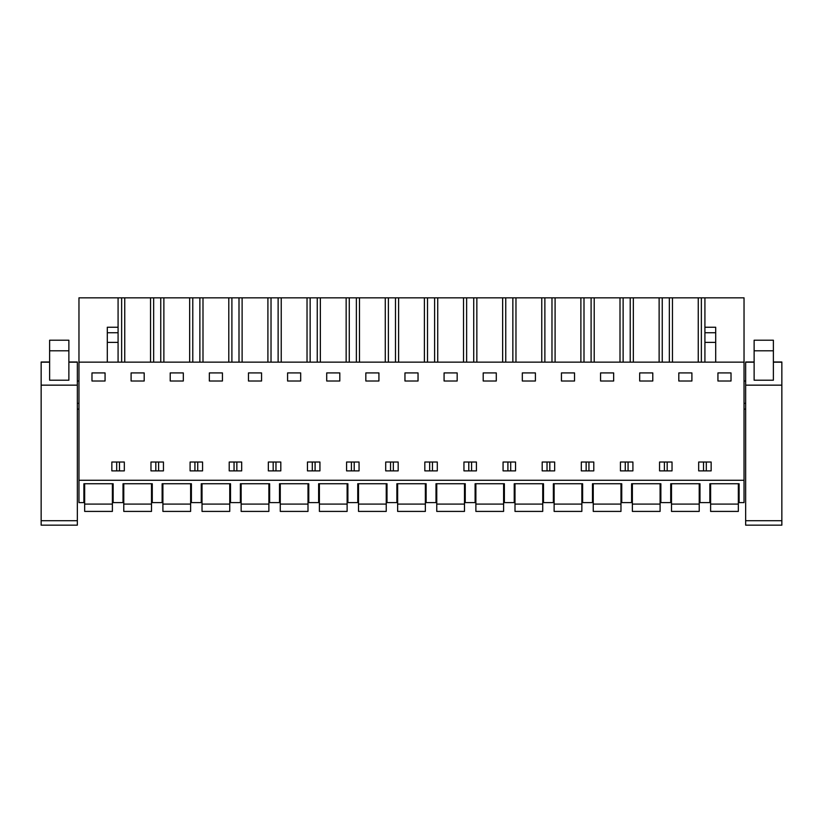<?xml version="1.0" encoding="UTF-8"?>
<svg xmlns="http://www.w3.org/2000/svg" width="823" height="823" viewBox="0 0 823 823"><rect width="100%" height="100%" fill="white"/><g stroke="black" fill="none" stroke-linecap="round" stroke-linejoin="round"><path stroke-width="1.23" d="M78.967 480.272L78.967 502.606L83.895 502.606L83.895 483.739L113.152 483.739L113.152 502.606L123.018 502.606L123.018 483.739L152.276 483.739L152.276 502.606L162.131 502.606L162.131 483.739L191.399 483.739L191.399 502.606L201.254 502.606L201.254 483.739L230.522 483.739L230.522 502.606L240.378 502.606L240.378 483.739L269.646 483.739L269.646 502.606L279.501 502.606L279.501 483.739L308.769 483.739L308.769 502.606L318.624 502.606L318.624 483.739L347.892 483.739L347.892 502.606L357.748 502.606L357.748 483.739L387.005 483.739L387.005 502.606L396.871 502.606L396.871 483.739L426.129 483.739L426.129 502.606L435.995 502.606L435.995 483.739L465.252 483.739L465.252 502.606L475.108 502.606L475.108 483.739L504.376 483.739L504.376 502.606L514.231 502.606L514.231 483.739L543.499 483.739L543.499 502.606L553.354 502.606L553.354 483.739L582.622 483.739L582.622 502.606L592.478 502.606L592.478 483.739L621.746 483.739L621.746 502.606L631.601 502.606L631.601 483.739L660.869 483.739L660.869 502.606L670.724 502.606L670.724 483.739L699.982 483.739L699.982 502.606L709.848 502.606L709.848 483.739L739.105 483.739L739.105 502.606L744.033 502.606L744.033 480.272L78.967 480.272L78.967 297.833L118.08 297.833L118.08 332.729L107.299 332.729L107.299 362.141M78.967 362.141L744.033 362.141L744.033 480.272M91.981 381.008L91.981 372.922L105.066 372.922L105.066 381.008L91.981 381.008M704.92 470.879L698.676 470.879L698.676 462.022L711.154 462.022L711.154 470.879L704.92 470.879M672.031 470.879L659.552 470.879L659.552 462.022L672.031 462.022L672.031 470.879M600.564 372.922L613.66 372.922L613.66 381.008L600.564 381.008L600.564 372.922M593.784 462.022L593.784 470.879L581.316 470.879L581.316 462.022L593.784 462.022M632.908 462.022L632.908 470.879L620.429 470.879L620.429 462.022L632.908 462.022M476.424 470.879L463.946 470.879L463.946 462.022L476.424 462.022L476.424 470.879M404.957 372.922L418.043 372.922L418.043 381.008L404.957 381.008L404.957 372.922M385.699 462.022L385.699 470.879L398.178 470.879L398.178 462.022L385.699 462.022M352.82 462.022L359.054 462.022L359.054 470.879L346.576 470.879L346.576 462.022L352.82 462.022M378.919 381.008L378.919 372.922L365.834 372.922L365.834 381.008L378.919 381.008M280.808 462.022L280.808 470.879L268.339 470.879L268.339 462.022L280.808 462.022M326.71 381.008L326.71 372.922L339.806 372.922L339.806 381.008L326.71 381.008M248.464 372.922L261.56 372.922L261.56 381.008L248.464 381.008L248.464 372.922M170.217 381.008L170.217 372.922L183.313 372.922L183.313 381.008L170.217 381.008M150.969 462.022L150.969 470.879L163.448 470.879L163.448 462.022L150.969 462.022M144.19 381.008L144.19 372.922L131.104 372.922L131.104 381.008L144.19 381.008M229.216 462.022L229.216 470.879L241.684 470.879L241.684 462.022L229.216 462.022M196.327 462.022L202.571 462.022L202.571 470.879L190.092 470.879L190.092 462.022L196.327 462.022M222.436 381.008L222.436 372.922L209.34 372.922L209.34 381.008L222.436 381.008M313.697 470.879L307.452 470.879L307.452 462.022L319.931 462.022L319.931 470.879L313.697 470.879M496.29 381.008L483.194 381.008L483.194 372.922L496.29 372.922L496.29 381.008M431.057 462.022L437.301 462.022L437.301 470.879L424.822 470.879L424.822 462.022L431.057 462.022M522.317 372.922L535.413 372.922L535.413 381.008L522.317 381.008L522.317 372.922M515.548 462.022L515.548 470.879L503.069 470.879L503.069 462.022L515.548 462.022M554.661 462.022L554.661 470.879L542.192 470.879L542.192 462.022L554.661 462.022M444.081 372.922L457.166 372.922L457.166 381.008L444.081 381.008L444.081 372.922M561.44 381.008L561.44 372.922L574.536 372.922L574.536 381.008L561.44 381.008M639.687 381.008L639.687 372.922L652.783 372.922L652.783 381.008L639.687 381.008M678.81 372.922L691.896 372.922L691.896 381.008L678.81 381.008L678.81 372.922M124.324 462.022L124.324 470.879L111.846 470.879L111.846 462.022L124.324 462.022M717.934 372.922L731.019 372.922L731.019 381.008L717.934 381.008L717.934 372.922M300.683 381.008L287.587 381.008L287.587 372.922L300.683 372.922L300.683 381.008M121.639 362.141L121.639 297.833L118.08 297.833M121.639 297.833L744.033 297.833L744.033 362.141M78.967 381.008L77.341 381.008M78.967 403.342L77.341 403.342M78.967 409.113L77.341 409.113M706.309 470.879L706.309 462.022M703.521 470.879L703.521 462.022M664.398 470.879L664.398 462.022M667.186 470.879L667.186 462.022M588.949 470.879L588.949 462.022M586.151 470.879L586.151 462.022M393.332 470.879L393.332 462.022M390.544 470.879L390.544 462.022M312.298 470.879L312.298 462.022M315.096 470.879L315.096 462.022M354.209 470.879L354.209 462.022M351.421 470.879L351.421 462.022M275.972 470.879L275.972 462.022M273.174 470.879L273.174 462.022M236.849 470.879L236.849 462.022M234.051 470.879L234.051 462.022M155.814 470.879L155.814 462.022M158.602 470.879L158.602 462.022M194.928 470.879L194.928 462.022M197.726 470.879L197.726 462.022M429.668 470.879L429.668 462.022M432.456 470.879L432.456 462.022M507.904 470.879L507.904 462.022M510.702 470.879L510.702 462.022M471.579 470.879L471.579 462.022M468.791 470.879L468.791 462.022M547.028 470.879L547.028 462.022M549.826 470.879L549.826 462.022M625.274 470.879L625.274 462.022M628.072 470.879L628.072 462.022M119.479 470.879L119.479 462.022M116.691 470.879L116.691 462.022M704.92 362.141L704.92 297.833M701.361 362.141L701.361 297.833M698.254 297.833L698.254 362.141M672.453 362.141L672.453 297.833M669.346 362.141L669.346 297.833M662.248 362.141L662.248 297.833M659.13 297.833L659.13 362.141M633.329 362.141L633.329 297.833M630.223 362.141L630.223 297.833M623.124 362.141L623.124 297.833M620.007 297.833L620.007 362.141M594.206 362.141L594.206 297.833M591.099 362.141L591.099 297.833M584.001 362.141L584.001 297.833M580.884 297.833L580.884 362.141M555.093 362.141L555.093 297.833M551.976 362.141L551.976 297.833M544.877 362.141L544.877 297.833M541.76 297.833L541.76 362.141M515.97 362.141L515.97 297.833M512.852 362.141L512.852 297.833M505.754 362.141L505.754 297.833M502.647 297.833L502.647 362.141M476.846 362.141L476.846 297.833M473.729 362.141L473.729 297.833M466.631 362.141L466.631 297.833M463.524 297.833L463.524 362.141M437.723 362.141L437.723 297.833M434.616 362.141L434.616 297.833M427.507 362.141L427.507 297.833M424.401 297.833L424.401 362.141M398.599 362.141L398.599 297.833M395.493 362.141L395.493 297.833M388.384 362.141L388.384 297.833M385.277 297.833L385.277 362.141M359.476 362.141L359.476 297.833M356.369 362.141L356.369 297.833M349.271 362.141L349.271 297.833M346.154 297.833L346.154 362.141M320.353 362.141L320.353 297.833M317.246 362.141L317.246 297.833M310.148 362.141L310.148 297.833M307.03 297.833L307.03 362.141M281.24 362.141L281.24 297.833M278.123 362.141L278.123 297.833M271.024 362.141L271.024 297.833M267.907 297.833L267.907 362.141M242.116 362.141L242.116 297.833M238.999 362.141L238.999 297.833M231.901 362.141L231.901 297.833M228.794 297.833L228.794 362.141M202.993 362.141L202.993 297.833M199.876 362.141L199.876 297.833M192.777 362.141L192.777 297.833M189.671 297.833L189.671 362.141M163.87 362.141L163.87 297.833M160.752 362.141L160.752 297.833M153.654 362.141L153.654 297.833M150.547 297.833L150.547 362.141M124.746 362.141L124.746 297.833M704.92 327.245L715.701 327.245L715.701 362.141M107.299 342.389L118.08 342.389L118.08 332.729M118.08 342.389L118.08 362.141M118.08 327.245L107.299 327.245L107.299 332.729M745.659 403.342L744.033 403.342M745.659 381.008L744.033 381.008M745.659 409.113L744.033 409.113M84.666 504.088L84.666 511.412L112.391 511.412L112.391 504.088L84.666 504.088L84.666 483.739M112.391 483.739L112.391 504.088M123.779 504.088L123.779 511.412L151.504 511.412L151.504 504.088L123.779 504.088L123.779 483.739M151.504 483.739L151.504 504.088M162.903 504.088L162.903 511.412L190.627 511.412L190.627 504.088L162.903 504.088L162.903 483.739M190.627 483.739L190.627 504.088M202.026 504.088L202.026 511.412L229.751 511.412L229.751 504.088L202.026 504.088L202.026 483.739M229.751 483.739L229.751 504.088M241.149 504.088L241.149 511.412L268.874 511.412L268.874 504.088L241.149 504.088L241.149 483.739M268.874 483.739L268.874 504.088M280.273 504.088L280.273 511.412L307.997 511.412L307.997 504.088L280.273 504.088L280.273 483.739M307.997 483.739L307.997 504.088M319.396 504.088L319.396 511.412L347.121 511.412L347.121 504.088L319.396 504.088L319.396 483.739M347.121 483.739L347.121 504.088M358.519 504.088L358.519 511.412L386.244 511.412L386.244 504.088L358.519 504.088L358.519 483.739M386.244 483.739L386.244 504.088M397.643 504.088L397.643 511.412L425.357 511.412L425.357 504.088L397.643 504.088L397.643 483.739M425.357 483.739L425.357 504.088M436.756 504.088L436.756 511.412L464.481 511.412L464.481 504.088L436.756 504.088L436.756 483.739M464.481 483.739L464.481 504.088M475.879 504.088L475.879 511.412L503.604 511.412L503.604 504.088L475.879 504.088L475.879 483.739M503.604 483.739L503.604 504.088M515.003 504.088L515.003 511.412L542.727 511.412L542.727 504.088L515.003 504.088L515.003 483.739M542.727 483.739L542.727 504.088M554.126 504.088L554.126 511.412L581.851 511.412L581.851 504.088L554.126 504.088L554.126 483.739M581.851 483.739L581.851 504.088M593.249 504.088L593.249 511.412L620.974 511.412L620.974 504.088L593.249 504.088L593.249 483.739M620.974 483.739L620.974 504.088M632.373 504.088L632.373 511.412L660.097 511.412L660.097 504.088L632.373 504.088L632.373 483.739M660.097 483.739L660.097 504.088M671.496 504.088L671.496 511.412L699.221 511.412L699.221 504.088L671.496 504.088L671.496 483.739M699.221 483.739L699.221 504.088M710.609 504.088L710.609 511.412L738.334 511.412L738.334 504.088L710.609 504.088L710.609 483.739M738.334 483.739L738.334 504.088M41.15 520.712L77.341 520.712L77.341 525.167L41.15 525.167L41.15 361.997L49.617 361.997L41.15 361.997M77.341 520.712L77.341 361.997L68.875 361.997L77.341 361.997M68.875 380.205L49.617 380.205L49.617 340.218L68.875 340.218L68.875 380.205M745.659 520.712L781.85 520.712L781.85 525.167L745.659 525.167L745.659 361.997L754.125 361.997L745.659 361.997M781.85 520.712L781.85 361.997L773.383 361.997L781.85 361.997M773.383 380.205L754.125 380.205L754.125 340.218L773.383 340.218L773.383 380.205M704.92 342.389L715.701 342.389M704.92 332.729L715.701 332.729M77.341 362.182L68.875 362.182M49.617 362.182L41.15 362.182M77.341 385.154L41.15 385.154M49.617 350.793L68.875 350.793M781.85 362.182L773.383 362.182M754.125 362.182L745.659 362.182M781.85 385.154L745.659 385.154M754.125 350.793L773.383 350.793"/></g></svg>

